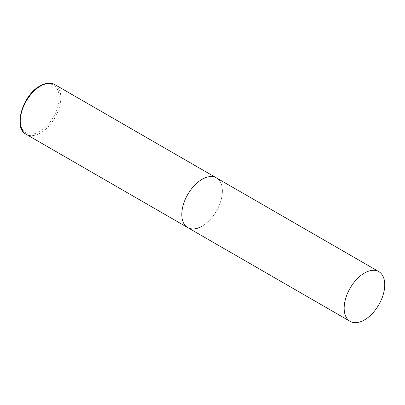 <?xml version="1.0" encoding="UTF-8"?>
<svg xmlns="http://www.w3.org/2000/svg" width="405" height="405" viewBox="0 0 405 405"><rect width="100%" height="100%" fill="white"/><g stroke="black" fill="none" stroke-linecap="round" stroke-linejoin="round"><path stroke-width="0.3" stroke-dasharray="2.02 1.52" d="M187.743 227.605A28.699 16.57 120 0 0 209.861 219.915A28.699 16.57 120 0 0 222.391 191.033A28.699 16.57 120 0 0 216.447 177.891A28.699 16.57 -60 0 1 220.846 200.895A28.699 16.57 -60 0 1 202.095 226.182M54.898 84.625A28.699 16.57 -60 0 1 59.297 107.624A28.699 16.57 -60 0 1 40.546 132.916A28.699 16.57 -60 0 1 26.193 134.339M39.736 131.509A27.555 15.906 -60 0 1 20.25 120.26A27.555 15.906 -60 0 1 39.736 86.513A27.555 15.906 -60 0 1 59.216 97.762A27.555 15.906 -60 0 1 39.736 131.509"/><path stroke-width="0.61" d="M202.095 226.182A28.699 16.57 -60 0 1 187.743 227.605A28.699 16.57 -60 0 1 183.344 204.606A28.699 16.57 -60 0 1 202.095 179.314A28.699 16.57 -60 0 1 216.447 177.891A28.699 16.57 120 0 0 194.329 185.581A28.699 16.57 120 0 0 181.799 214.468A28.699 16.57 120 0 0 187.743 227.605L26.193 134.339A28.699 16.57 -60 0 1 21.794 111.34A28.699 16.57 -60 0 1 40.546 86.047A28.699 16.57 -60 0 1 54.898 84.625C50.63 82.331 45.654 82.787 39.973 85.987C22.634 95.023 12.793 127.98 26.193 134.339M384.75 284.771A28.699 16.57 120 0 0 378.807 271.633A28.699 16.57 120 0 0 356.689 279.323A28.699 16.57 120 0 0 344.159 308.205A28.699 16.57 120 0 0 350.102 321.342A28.699 16.57 120 0 0 372.22 313.657A28.699 16.57 120 0 0 384.75 284.771M378.807 271.633L54.898 84.625M187.743 227.605L350.102 321.342"/></g></svg>
